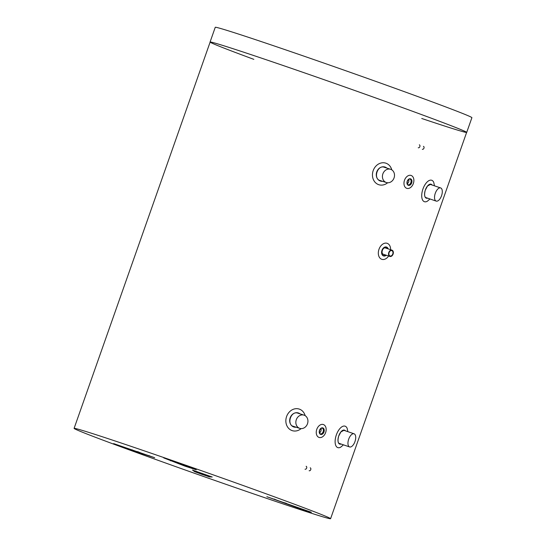 <?xml version="1.0" encoding="UTF-8"?>
<svg xmlns="http://www.w3.org/2000/svg" width="546" height="546" viewBox="0 0 546 546"><rect width="100%" height="100%" fill="white"/><g stroke="black" fill="none" stroke-linecap="round" stroke-linejoin="round"><path stroke-width="0.82" d="M392.035 250.177A3.31 2.3 -71.6 0 1 393.106 254.067A3.31 2.3 -71.6 0 1 389.892 256.443A3.31 2.3 -71.6 0 1 388.759 252.573A3.31 2.3 -71.6 0 1 391.987 250.157A3.31 2.3 -71.6 0 1 392.035 250.177M391.871 250.648A2.812 1.952 -71.6 0 1 392.779 253.951A2.812 1.952 -71.6 0 1 390.049 255.972A2.812 1.952 -71.6 0 1 389.086 252.682A2.812 1.952 -71.6 0 1 391.83 250.634A2.812 1.952 -71.6 0 1 391.871 250.648M435.278 193.298A6.948 3.358 108.8 0 0 436.165 201.092A6.948 3.358 108.8 0 0 441.591 195.598A6.948 3.358 108.8 0 0 440.656 187.94A6.948 3.358 108.8 0 0 435.278 193.298M394.055 177.935A6.948 5.945 -72.3 0 1 386.35 182.521A6.948 5.945 -72.3 0 1 382.801 174.092A6.948 5.945 -72.3 0 1 390.588 169.287A6.948 5.945 -72.3 0 1 394.055 177.935M348.703 439.148A6.948 3.358 -71.2 0 1 354.081 433.79A6.948 3.358 -71.2 0 1 355.016 441.448A6.948 3.358 -71.2 0 1 349.59 446.935A6.948 3.358 -71.2 0 1 348.703 439.148M307.48 423.785A6.948 5.945 107.7 0 0 304.006 415.131A6.948 5.945 107.7 0 0 296.225 419.935A6.948 5.945 107.7 0 0 299.774 428.364A6.948 5.945 107.7 0 0 307.48 423.785M384.514 167.253L385.326 167.602M381.088 180.835L380.228 180.651M294.847 426.788L293.625 426.569M410.019 179.054C411.09 179.716 411.377 180.903 410.879 182.623C410.223 184.207 409.302 184.944 408.101 184.821M322.304 428.139C323.375 428.801 323.655 429.989 323.164 431.709C322.509 433.299 321.58 434.029 320.379 433.913M383.845 254.429L383.463 254.354C380.528 253.597 382.766 246.819 385.592 247.98L385.94 248.143M339.912 443.632L339.278 443.584M430.425 184.364L430.794 184.575M426.303 197.72L425.88 197.666M131.934 450.423A117.213 2.047 19.4 0 1 113.65 443.605L154.695 457.712L131.934 450.423L132.159 449.774M303.856 510.135A117.213 2.047 19.4 0 0 311.37 512.278L266.837 496.689L303.856 510.135L304.026 509.65M196.253 469.785L189.53 466.871A117.213 2.047 19.4 0 0 163.739 457.91L184.876 466.1L196.253 469.785M109.391 442.547A135.968 2.375 -160.6 0 0 290.704 506.463A135.968 2.375 -160.6 0 0 330.596 518.7A135.968 2.375 -160.6 0 0 203.132 471.3A135.968 2.375 -160.6 0 0 74.099 428.371A135.968 2.375 -160.6 0 0 109.391 442.547M253.849 59.357A135.968 2.375 19.4 0 1 210.142 42.062A135.968 2.375 19.4 0 1 250.027 54.3A135.968 2.375 19.4 0 1 389.325 102.853A135.968 2.375 19.4 0 1 466.639 132.391A135.968 2.375 19.4 0 1 421.737 118.482M210.067 42.042L215.254 27.3A136.05 2.375 19.4 0 1 255.166 39.544A136.05 2.375 19.4 0 1 394.546 88.124A136.05 2.375 19.4 0 1 471.901 117.677L466.707 132.419A136.05 2.375 -160.6 0 0 389.359 102.86A136.05 2.375 -160.6 0 0 249.979 54.279A136.05 2.375 -160.6 0 0 210.067 42.042A136.05 2.375 -160.6 0 0 210.114 42.138M212.217 477.02L192.479 470.065C196.328 472.693 191.68 470.447 202.156 474.426C212.401 477.743 207.378 476.617 212.217 477.02M434.486 185.831L433.749 182.412A11.33 5.474 108.8 0 0 431.818 180.296A11.33 5.474 108.8 0 0 422.154 191.81A11.33 5.474 108.8 0 0 427.32 201.242L429.995 198.983M391.782 169.854A11.33 9.698 107.7 0 0 386.077 163.247A11.33 9.698 107.7 0 0 372.488 175.942A11.33 9.698 107.7 0 0 387.653 182.753M347.877 431.668L347.147 428.33A11.33 5.474 108.8 0 0 345.215 426.214A11.33 5.474 108.8 0 0 335.551 437.728A11.33 5.474 108.8 0 0 340.718 447.16L343.448 444.84M305.153 415.663A11.33 9.698 107.7 0 0 299.474 409.166A11.33 9.698 107.7 0 0 285.892 421.922A11.33 9.698 107.7 0 0 301.139 428.603M292.813 426.214A7.03 6.02 107.7 0 0 293.161 426.249M390.629 249.706A8.443 5.849 108.4 0 0 385.988 243.1A8.443 5.849 108.4 0 0 378.992 249.269A8.443 5.849 108.4 0 0 381.674 259.268A8.443 5.849 108.4 0 0 388.622 256.026M323.464 424.57A6.798 4.716 108.4 0 0 316.789 429.333A6.798 4.716 108.4 0 0 318.946 437.394A6.798 4.716 108.4 0 0 325.621 432.623A6.798 4.716 108.4 0 0 323.464 424.57M319.519 432.869A3.051 2.116 108.4 0 0 320.993 428.46M411.179 175.478A6.798 4.716 108.4 0 0 404.504 180.241A6.798 4.716 108.4 0 0 406.661 188.302A6.798 4.716 108.4 0 0 413.342 183.538A6.798 4.716 108.4 0 0 411.179 175.478M407.241 183.777A3.051 2.116 108.4 0 0 408.708 179.368M310.224 467.813A1.563 1.126 110.4 0 1 310.824 469.369A1.563 1.126 110.4 0 1 309.138 470.741M306.122 466.284A1.563 1.126 110.4 0 1 306.722 467.84A1.563 1.126 110.4 0 1 305.03 469.212M418.236 147.748A1.563 1.126 -69.6 0 0 419.744 146.888A1.563 1.126 -69.6 0 0 419.328 144.82M422.338 149.276A1.563 1.126 -69.6 0 0 423.846 148.416A1.563 1.126 -69.6 0 0 423.43 146.348M170.454 460.824L170.639 460.298M432.077 185.012A7.378 3.563 108.8 0 0 431.149 184.241A7.378 3.563 108.8 0 0 424.986 191.189A7.378 3.563 108.8 0 0 427.593 198.164M430.985 184.637A7.03 3.399 108.8 0 0 430.576 184.411A7.03 3.399 108.8 0 0 430.507 184.384L427.498 186.022L425.266 190.233C424.215 194.451 424.454 196.935 425.969 197.7A7.03 3.399 108.8 0 0 426.494 197.788M386.841 168.086A7.378 6.313 107.7 0 0 385.148 167.096A7.378 6.313 107.7 0 0 376.406 173.239A7.378 6.313 107.7 0 0 382.61 181.32M385.435 167.636A7.03 6.02 107.7 0 0 384.759 167.335A7.03 6.02 107.7 0 0 384.568 167.274C377.45 164.469 372.857 178.822 380.282 180.665A7.03 6.02 107.7 0 0 381.204 180.869M345.4 430.821A7.378 3.563 108.8 0 0 344.546 430.159A7.378 3.563 108.8 0 0 338.356 437.216A7.378 3.563 108.8 0 0 341.107 444.041M344.055 430.364A7.03 3.399 108.8 0 0 343.973 430.33A7.03 3.399 108.8 0 0 343.905 430.309L340.895 431.941L338.663 436.152C337.619 440.369 337.851 442.861 339.366 443.618A7.03 3.399 108.8 0 0 340.11 443.7M300.075 413.875A7.378 6.313 107.7 0 0 298.546 413.022A7.378 6.313 107.7 0 0 289.79 419.267A7.378 6.313 107.7 0 0 296.198 427.218M298.232 413.281A7.03 6.02 107.7 0 0 298.157 413.254A7.03 6.02 107.7 0 0 297.966 413.192C290.847 410.387 286.254 424.74 293.68 426.59A7.03 6.02 107.7 0 0 294.963 426.822M388.179 248.887A4.689 3.249 108.4 0 0 385.162 246.997A4.689 3.249 108.4 0 0 381.961 250.355A4.689 3.249 108.4 0 0 383.449 255.91A4.689 3.249 108.4 0 0 386.288 255.248M381.777 253.597A4.3 2.983 108.4 0 0 383.312 255.453A4.3 2.983 108.4 0 0 383.381 255.48A4.3 2.983 108.4 0 0 385.66 255.037M387.51 248.669A4.3 2.983 108.4 0 0 386.104 247.324A4.3 2.983 108.4 0 0 383.688 247.864M323.976 431.988A3.44 2.382 108.4 0 0 322.877 427.914A3.44 2.382 108.4 0 0 319.506 430.323A3.44 2.382 108.4 0 0 320.598 434.398A3.44 2.382 108.4 0 0 323.976 431.988M319.376 432.644A3.051 2.116 108.4 0 0 320.509 433.961A3.051 2.116 108.4 0 0 323.464 431.77A3.051 2.116 108.4 0 0 322.481 428.194A3.051 2.116 108.4 0 0 322.433 428.18A3.051 2.116 108.4 0 0 320.741 428.549M411.691 182.903A3.44 2.382 108.4 0 0 410.599 178.829A3.44 2.382 108.4 0 0 407.22 181.238A3.44 2.382 108.4 0 0 408.312 185.312A3.44 2.382 108.4 0 0 411.691 182.903M407.091 183.558A3.051 2.116 108.4 0 0 408.224 184.869A3.051 2.116 108.4 0 0 411.179 182.685A3.051 2.116 108.4 0 0 410.203 179.108A3.051 2.116 108.4 0 0 410.155 179.088A3.051 2.116 108.4 0 0 408.456 179.463M137.592 451.603A89.08 89.08 0 0 0 149.713 455.876M174.351 461.582A89.08 89.08 0 0 0 191.673 467.799M274.119 499.024A89.08 89.08 0 0 0 286.295 503.303M391.987 250.157L385.203 247.898M389.892 256.443L383.108 254.183M440.656 187.94L430.057 184.323M436.165 201.092L425.566 197.475M379.429 180.303L386.35 182.521M383.661 167.069L390.588 169.287M338.827 443.263L349.59 446.935M343.775 430.268L354.081 433.79M304.006 415.131L297.7 413.11M299.774 428.364L292.519 426.044M330.596 518.7L466.639 132.391M74.099 428.371L210.142 42.062M208.265 476.03L208.408 476.481L195.775 472.031L196.171 471.778M383.381 255.48L383.319 255.46C379.804 254.552 382.801 245.816 386.104 247.324M322.433 428.18C321.819 427.491 320.857 428.276 319.553 430.535C319.328 432.971 319.649 434.111 320.509 433.961M410.155 179.088C409.541 178.405 408.579 179.19 407.268 181.443C407.05 183.879 407.364 185.026 408.224 184.869"/></g></svg>
